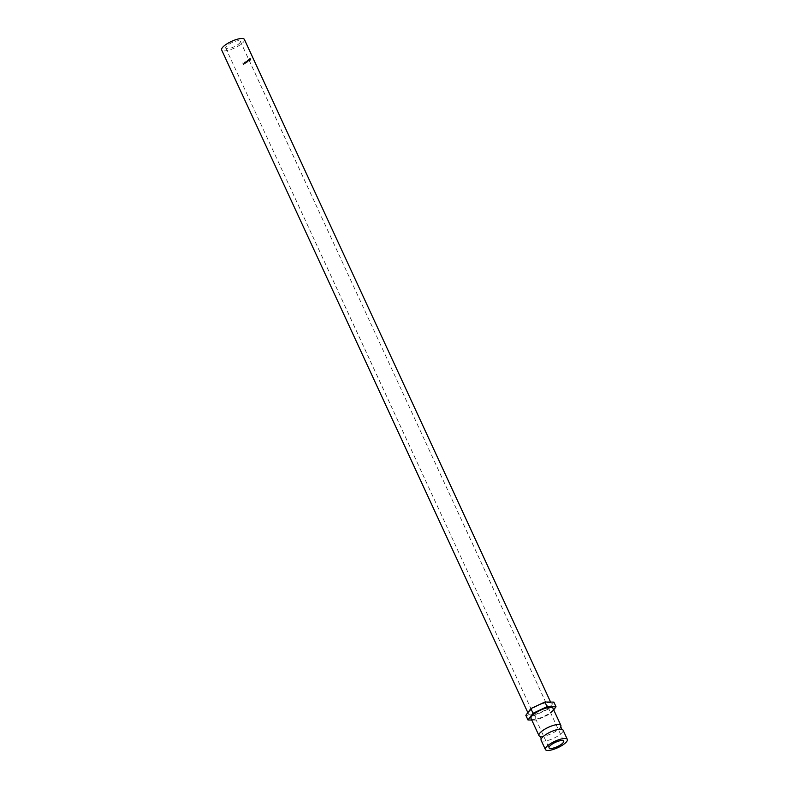 <?xml version="1.0" encoding="UTF-8"?>
<svg xmlns="http://www.w3.org/2000/svg" width="789" height="789" viewBox="0 0 789 789"><rect width="100%" height="100%" fill="white"/><g stroke="black" fill="none" stroke-linecap="round" stroke-linejoin="round"><path stroke-width="0.59" stroke-dasharray="3.94 2.96" d="M541.086 740.22A12.082 3.521 155.2 0 0 550.791 739.49A12.082 3.521 155.2 0 0 562.409 732.222A12.082 3.521 155.2 0 0 563.03 730.081M226.137 46.659A8.058 2.347 155.2 0 0 225.723 48.09A8.058 2.347 155.2 0 0 232.183 47.606A8.058 2.347 155.2 0 0 239.925 42.754A8.058 2.347 155.2 0 0 240.349 41.324A8.058 2.347 155.2 0 0 233.879 41.807A8.058 2.347 155.2 0 0 226.137 46.659M244.412 39.45A12.535 3.649 -24.8 0 1 243.762 41.669A12.535 3.649 -24.8 0 1 231.71 49.214A12.535 3.649 -24.8 0 1 221.66 49.963M529.123 711.747A12.535 3.649 -24.8 0 1 541.165 704.212A12.535 3.649 -24.8 0 1 551.225 703.453A12.535 3.649 -24.8 0 1 550.574 705.682A12.535 3.649 -24.8 0 1 538.522 713.217A12.535 3.649 -24.8 0 1 528.472 713.976A12.535 3.649 -24.8 0 1 529.123 711.747M540.1 736.344A12.082 3.521 155.2 0 0 540.12 736.344A12.082 3.521 155.2 0 0 550.574 734.036A12.082 3.521 155.2 0 0 560.249 727.557A12.082 3.521 155.2 0 0 560.713 726.827A12.082 3.521 155.2 0 0 560.723 726.817M531.027 718.454A12.082 3.521 155.2 0 0 540.731 717.724A12.082 3.521 155.2 0 0 552.349 710.455A12.082 3.521 155.2 0 0 552.971 708.305M553.691 709.863L550.969 713.483L536.944 720.091L531.756 720.032M553.868 702.111L548.809 708.818L550.969 713.483M548.809 708.818L534.784 715.416L536.944 720.091M534.784 715.416L525.819 715.317M251.089 59.136L250.064 59.392L250.606 58.1L250.083 58.13L249.985 59.491L250.882 59.865L251.089 59.136L249.728 59.461L250.241 58.179L249.738 58.208L249.649 59.55L250.537 59.934L250.724 59.224M250.803 59.698L249.728 59.461L250.803 59.698M250.606 58.1L249.738 58.208L250.606 58.1M249.985 59.491L250.882 59.865L249.985 59.491M246.987 62.854L247.351 61.493L246.198 61.118L245.793 62.469L246.77 62.824L247.115 61.483L245.981 61.088L245.606 62.41L246.987 62.854M247.351 61.493L245.981 61.088L247.351 61.493M245.182 61.789A12.535 3.649 155.2 0 1 245.004 61.887L244.768 62.982A12.535 3.649 155.2 0 1 244.649 63.041L244.294 62.282A12.535 3.649 155.2 0 1 244.156 62.361L244.915 64.008A12.535 3.649 155.2 0 0 245.241 63.83L245.714 63.012L244.945 62.883L245.182 61.789L244.787 62.814L245.714 63.012L245.083 63.761A12.082 3.521 155.2 0 1 244.768 63.939L244.008 62.292A12.082 3.521 155.2 0 0 244.156 62.213L244.501 62.972A12.082 3.521 155.2 0 0 244.62 62.913L244.837 61.828A12.082 3.521 155.2 0 0 245.004 61.739M247.914 60.013A12.535 3.649 155.2 0 0 247.943 59.994L248.939 60.842L248.515 59.569A12.535 3.649 155.2 0 0 248.614 59.481L249.216 61.256A12.535 3.649 155.2 0 0 249.216 61.256L248.062 60.299L248.14 62.035A12.535 3.649 155.2 0 0 248.14 62.035L247.184 60.526A12.535 3.649 155.2 0 0 247.312 60.447L247.993 61.542L247.914 60.013L247.993 61.542M250.152 60.25A12.535 3.649 155.2 0 1 249.64 60.684L249.403 60.181A12.535 3.649 155.2 0 0 249.916 59.747L249.837 59.579A12.535 3.649 155.2 0 1 249.334 60.013L249.038 59.382A12.535 3.649 155.2 0 0 249.551 58.938L249.472 58.771A12.535 3.649 155.2 0 1 248.86 59.293L249.62 60.94A12.535 3.649 155.2 0 0 250.231 60.418L250.231 60.418M243.406 63.692A12.535 3.649 155.2 0 1 243.288 63.751L242.943 62.992A12.535 3.649 155.2 0 1 242.785 63.071L243.545 64.718A12.535 3.649 155.2 0 0 243.88 64.55L244.373 63.751L243.308 63.603L244.373 63.751L243.771 64.461A12.082 3.521 155.2 0 1 243.456 64.619L242.696 62.972A12.082 3.521 155.2 0 0 242.844 62.903L243.19 63.662A12.082 3.521 155.2 0 0 243.308 63.603M243.525 64.373L243.554 63.682L243.821 64.225A12.082 3.521 155.2 0 1 243.525 64.373L243.554 63.682L244.225 63.83L243.821 64.225M243.663 63.771L244.225 63.83L243.663 63.771M249.334 60.723L249.097 60.22A12.082 3.521 155.2 0 0 249.59 59.796L249.837 59.579M249.334 60.013L249.018 60.053A12.082 3.521 155.2 0 0 249.511 59.629M249.018 60.053L248.722 59.412A12.082 3.521 155.2 0 0 249.216 58.997L249.472 58.771M248.86 59.293L248.545 59.323A12.082 3.521 155.2 0 0 249.137 58.83M248.545 59.323L249.304 60.97A12.082 3.521 155.2 0 0 249.896 60.467M248.515 59.569L248.653 60.861L247.667 60.003A12.082 3.521 155.2 0 0 247.667 60.003L247.943 59.994M247.184 60.526L247.874 62.045A12.082 3.521 155.2 0 0 247.884 62.035L247.795 60.309L248.91 61.286A12.082 3.521 155.2 0 0 248.929 61.276L248.318 59.51M247.726 61.542L247.056 60.437M244.837 63.692L244.866 62.982L245.123 63.524A12.082 3.521 155.2 0 1 244.837 63.692L244.58 63.14L245.576 63.09L245.123 63.524M245.024 63.051L245.576 63.09L245.024 63.051M245.744 62.341L246.06 61.256L246.987 61.562L246.701 62.656L245.744 62.341L246.267 61.295L247.223 61.581L246.908 62.686L245.744 62.341M246.06 61.256L247.223 61.581L246.06 61.256M225.723 48.09L549.055 747.864M550.584 702.072L551.225 703.453M527.851 712.635L528.472 713.976M240.349 41.324L563.691 741.098"/><path stroke-width="1.18" d="M567.34 739.411L563.03 730.081A12.082 3.521 155.2 0 0 561.847 729.292A12.082 3.521 155.2 0 0 551.393 731.6A12.082 3.521 155.2 0 0 541.718 738.08A12.082 3.521 155.2 0 0 541.254 738.81A12.082 3.521 155.2 0 0 541.086 740.22L545.406 749.55A12.082 3.521 155.2 0 0 555.101 748.82A12.082 3.521 155.2 0 0 566.719 741.552A12.082 3.521 155.2 0 0 567.34 739.411A12.082 3.521 155.2 0 0 557.645 740.141A12.082 3.521 155.2 0 0 546.027 747.41A12.082 3.521 155.2 0 0 545.406 749.55M563.267 742.528A8.058 2.347 -24.8 0 1 555.525 747.38A8.058 2.347 -24.8 0 1 549.055 747.864A8.058 2.347 -24.8 0 1 549.479 746.433A8.058 2.347 -24.8 0 1 557.221 741.581A8.058 2.347 -24.8 0 1 563.691 741.098A8.058 2.347 -24.8 0 1 563.267 742.528M527.851 712.635L221.66 49.963A12.535 3.649 -24.8 0 1 222.311 47.744A12.535 3.649 -24.8 0 1 234.353 40.2A12.535 3.649 -24.8 0 1 244.412 39.45L550.584 702.072M561.867 729.292L560.723 726.807A12.082 3.521 155.2 0 0 560.88 725.416A12.082 3.521 155.2 0 0 551.186 726.136A12.082 3.521 155.2 0 0 539.568 733.415A12.082 3.521 155.2 0 0 538.936 735.555A12.082 3.521 155.2 0 0 540.1 736.344L541.244 738.82M560.88 725.416L552.971 708.305A12.082 3.521 155.2 0 0 543.276 709.035A12.082 3.521 155.2 0 0 531.658 716.304A12.082 3.521 155.2 0 0 531.027 718.454L538.936 735.555M533.039 713.276L530.889 708.611L525.819 715.317L527.979 719.982L533.039 713.276L547.063 706.678L556.028 706.776L553.691 709.863M530.889 708.611L544.913 702.003L547.063 706.678M544.913 702.003L553.868 702.111L556.028 706.776M531.756 720.032L527.979 719.982"/></g></svg>
